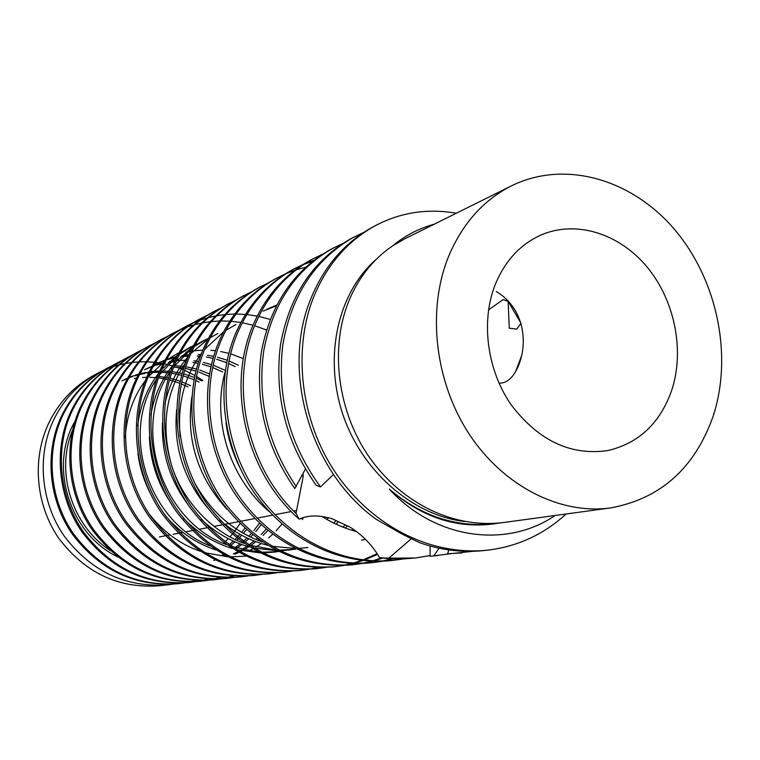 <?xml version="1.0" encoding="UTF-8"?>
<svg xmlns="http://www.w3.org/2000/svg" width="760" height="760" viewBox="0 0 760 760"><rect width="100%" height="100%" fill="white"/><g stroke="black" fill="none" stroke-linecap="round" stroke-linejoin="round"><path stroke-width="1.14" d="M511.537 185.81L404.728 238.858L392.454 245.965C372.723 259.483 358.045 278.188 348.412 302.091C329.669 349.077 337.687 412.499 369.759 457.833C402.99 504.497 454.47 528.77 503.719 522.5L610.575 507.927C660.497 498.721 694.659 468.245 713.051 416.48C733.106 355.737 717.288 279.822 674.586 229.52C631.95 179.274 565.012 159.476 511.537 185.81C483.236 200.136 462.175 223.877 448.352 257.032C426.769 310.678 434.901 381.909 469.252 434.188C503.661 486.486 560.357 514.871 610.575 507.927M389.348 489.145C421.154 516.857 455.506 528.485 492.423 524.048L495.805 523.583C457.14 528.029 421.648 516.543 389.348 489.145C436.012 540.236 507.376 548.236 555.17 515.48M499.747 522.975L495.805 523.583M495.007 285.142C480.766 321.727 487.075 369.863 510.967 404.538C538.222 440.505 570.447 455.858 607.667 450.585C638.314 443.488 659.547 423.748 671.365 391.372C684.931 351.633 675.203 301.445 647.625 267.672C620.075 233.909 576.678 219.763 541.339 234.878C520.258 244.235 504.82 260.993 495.007 285.142M488.537 309.871L503.177 299.563L508.117 301.34L509.267 328.234L516.733 329.108L520.904 323.38M499.016 383.154C505.647 383.334 511.233 379.363 515.774 371.241C528.494 348.764 526.917 310.004 496.337 291.517M322.325 254.305L311.239 259.749C285.133 274.008 265.743 295.811 253.052 325.156C226.442 386.394 245.062 471.741 299.126 519.146L296.001 513.447L303.145 476.71L303.002 473.575M313.623 258.485C287.46 272.783 268.014 294.642 255.303 324.073C229.719 383.22 245.803 465.167 296.001 513.447M167.741 584.829L158.783 585.798C118.104 588.601 84.692 572.66 58.558 537.985C35.682 504.564 31.872 459.03 48.63 423.367C58.928 402.068 74.062 386.023 94.031 375.231L97.822 373.217C77.862 384.123 62.928 400.14 53.02 421.258C36.699 456.684 40.974 503.206 64.448 536.37C91.361 571.596 125.789 587.755 167.741 584.829L172.558 584.193M202.882 380.513L196.403 376.352M194.855 375.449L184.623 370.32M183.236 369.731L176.928 367.327M171.75 365.683L164.321 363.85M161.158 363.242L159.609 362.985M159.087 362.9L155.41 362.406M154.337 362.292L147.155 361.788M146.157 361.76L139.479 361.836M138.557 361.883L132.316 362.416M131.461 362.52L125.628 363.441M124.82 363.603L119.358 364.847M118.598 365.047L113.468 366.567M112.755 366.795L107.939 368.552M107.264 368.818L102.733 370.776M102.096 371.07L97.822 373.217M111.967 365.835L106.295 368.714C86.061 379.772 70.927 396.026 60.895 417.477C44.374 453.454 48.754 500.764 72.599 534.489C99.94 570.313 134.891 586.739 177.431 583.775L183.834 582.967M107.521 368.058C87.248 379.135 72.096 395.428 62.044 416.926C45.486 452.988 49.884 500.403 73.777 534.214C101.194 570.123 136.211 586.596 178.838 583.623M122.208 360.401L116.308 363.385C95.769 374.613 80.408 391.144 70.224 412.993C53.466 449.635 57.959 497.857 82.251 532.247C110.105 568.784 145.654 585.542 188.898 582.54L195.557 581.685M117.591 362.71C97.004 373.958 81.614 390.526 71.421 412.414C54.625 449.141 59.137 497.486 83.486 531.962C111.406 568.584 147.031 585.39 190.361 582.378M132.848 354.749L126.72 357.846C105.859 369.255 90.26 386.08 79.923 408.329C62.919 445.654 67.545 494.836 92.293 529.929C120.678 567.197 156.855 584.297 200.82 581.248L207.746 580.355M128.05 357.143C107.141 368.572 91.513 385.434 81.168 407.731C64.125 445.151 68.77 494.456 93.575 529.625C122.027 566.989 158.289 584.145 202.34 581.077M143.925 348.878L137.541 352.099C116.346 363.679 100.501 380.808 90.022 403.484C72.751 441.522 77.52 491.692 102.752 527.506C131.68 565.544 168.501 583.005 213.218 579.899L220.419 578.977M138.928 351.367C117.686 362.966 101.811 380.133 91.304 402.866C74.014 440.99 78.793 491.292 104.082 527.193C133.095 565.326 169.993 582.844 214.795 579.728M155.448 342.76L148.808 346.113C127.262 357.884 111.169 375.326 100.529 398.43C83.002 437.209 87.903 488.423 113.639 524.98C143.146 563.815 180.633 581.656 226.119 578.503L233.624 577.533M150.243 345.344C128.659 357.143 112.537 374.623 101.868 397.784C84.312 436.658 89.234 488.006 115.026 524.656C144.609 563.597 182.191 581.486 227.762 578.322M160.522 339.881C138.633 351.842 122.284 369.607 111.473 393.176C93.689 432.706 98.743 485.003 124.991 522.357C155.088 562.02 193.277 580.25 239.552 577.049L247.37 576.033M167.447 336.395L162.023 339.084C140.087 351.072 123.7 368.875 112.879 392.502C95.057 432.136 100.13 484.566 126.445 522.015C156.617 561.792 194.892 580.07 241.271 576.859M266.513 330.001L254.628 325.698M253.023 325.233L242.316 322.724M240.853 322.477L231.107 321.271M229.776 321.176L220.837 320.967M219.621 320.986L211.384 321.547M210.263 321.67L202.654 322.838M201.609 323.048L194.56 324.719M193.591 324.985L187.036 327.085M186.133 327.408L180.044 329.849M179.208 330.22L173.527 332.966M179.968 329.755L172.748 333.383C150.489 345.543 133.874 363.651 122.892 387.685C104.832 428.022 110.048 481.441 136.838 519.612C167.552 560.149 206.464 578.788 253.565 575.529L261.716 574.465M174.306 332.548C152 344.736 135.356 362.881 124.355 386.983C106.257 427.414 111.492 480.985 138.349 519.26C169.148 559.911 208.155 578.597 255.351 575.329M270.218 319.409L258.79 316.397M257.241 316.084L246.886 314.564M245.47 314.431L236.008 314.022M234.716 314.032L226.024 314.488M224.836 314.602L216.828 315.742M215.726 315.941L208.316 317.632M207.299 317.908L200.431 320.065M199.49 320.397L193.116 322.933M192.232 323.313L186.304 326.183M193.03 322.829L185.487 326.61C162.849 338.979 145.968 357.428 134.814 381.957C116.47 423.12 121.856 477.726 149.207 516.753C180.566 558.201 220.229 577.258 268.175 573.942L276.697 572.831M187.112 325.745C164.435 338.133 147.516 356.63 136.344 381.226C117.962 422.493 123.367 477.242 150.793 516.382C182.239 557.944 221.986 577.068 270.047 573.743M206.673 315.59L198.787 319.533C175.769 332.12 158.593 350.93 147.279 375.972C128.639 418 134.197 473.831 162.136 513.75C194.17 556.149 234.612 575.662 283.442 572.289L292.344 571.111M200.488 318.63C177.422 331.236 160.218 350.094 148.875 375.202C130.197 417.344 135.784 473.337 163.799 513.37C195.918 555.892 236.455 575.462 285.399 572.081M212.686 312.151C189.268 324.947 171.807 344.128 160.303 369.712C141.379 412.642 147.126 469.756 175.674 510.625C208.411 554.011 249.65 573.99 299.402 570.561L308.712 569.325M220.932 308.028L214.472 311.201C190.998 324.026 173.498 343.263 161.975 368.913C143.013 411.948 148.78 469.233 177.412 510.216C210.235 553.736 251.579 573.781 301.445 570.342M235.866 300.115L227.23 304.418C203.395 317.442 185.63 337.022 173.945 363.156C154.717 407.027 160.664 465.49 189.857 507.338C223.326 551.779 265.401 572.242 316.094 568.746L325.85 567.444M229.093 303.43C205.209 316.474 187.406 336.11 175.693 362.32C156.427 406.305 162.402 464.949 191.672 506.92C225.236 551.484 267.425 572.024 318.24 568.518M251.503 291.821L242.45 296.324C218.186 309.577 200.127 329.565 188.243 356.288C168.701 401.137 174.866 461.016 204.725 503.899C238.963 549.423 281.912 570.408 333.583 566.856L343.815 565.478M244.397 295.288C220.086 308.57 201.98 328.615 190.076 355.404C170.496 400.377 176.691 460.446 206.634 503.453C240.968 549.128 284.031 570.181 335.834 566.608M267.909 283.128L258.409 287.841C233.709 301.33 215.317 321.746 203.243 349.077C183.388 394.953 189.781 456.323 220.333 500.279C255.369 546.962 299.24 568.489 351.927 564.87L362.662 563.417M260.452 286.757C235.695 300.276 217.274 320.748 205.171 348.156C185.278 394.155 191.7 455.715 222.347 499.814C257.488 546.649 301.463 568.242 354.284 564.614M285.142 273.999L275.148 278.939C249.992 292.676 231.287 313.538 219.013 341.506C198.825 388.455 205.466 451.383 236.749 496.479C269.287 543.039 320.777 567.806 371.184 562.78L373.654 562.514M305.491 267.245L296.144 269.828M294.861 270.247L286.311 273.495M277.295 277.799C252.092 291.565 233.339 312.483 221.036 340.537C200.811 387.619 207.48 450.747 238.868 495.995C271.5 542.697 323.123 567.549 373.663 562.514L382.47 561.241M312.474 261.316L303.401 264.584M302.166 265.107L293.873 268.992M295.003 268.385L292.742 269.591C267.121 283.584 248.073 304.902 235.59 333.545C215.07 381.606 221.968 446.177 254.03 492.48C287.365 540.274 340.005 565.716 391.428 560.586L403.303 558.961M313.519 260.499L304.484 263.872M303.259 264.404L294.994 268.385C269.315 282.416 250.23 303.791 237.728 332.519C217.16 380.731 224.095 445.502 256.253 491.967C289.693 539.923 342.475 565.44 394.031 560.3M173.251 584.089L178.182 583.167M178.134 583.699L183.122 583.005M183.844 582.882L188.964 581.885M184.566 582.844L189.686 581.885M190.427 581.723L195.681 580.412M189.63 582.454L194.816 581.732M195.567 581.6L200.887 580.545M196.308 581.561L201.637 580.545M202.407 580.374L207.869 578.996M201.581 581.163L206.976 580.403M207.755 580.269L213.284 579.158M214.082 578.977L219.763 577.476M208.525 580.231L214.064 579.158M214.871 578.977L220.552 577.524M214.006 579.813L219.621 579.015M220.428 578.873L226.185 577.704M227.021 577.514L232.93 575.928M301.216 518.757L301.483 518.234M221.236 578.844L227.002 577.714M227.839 577.524L233.757 575.975M302.404 519.517L303.392 517.617M226.936 578.408L232.778 577.581M254.458 575.424L260.813 574.512M300.418 570.447L307.676 569.373M309.766 569.145L317.252 567.549M317.167 568.632L324.767 567.492M334.704 566.722L342.674 565.525M343.824 565.307L352.041 563.426M353.229 563.103L361.694 560.424M362.919 559.977L377.102 553.717M344.974 565.278L353.2 563.464M354.397 563.15L362.881 560.557M364.106 560.13L377.549 554.401M353.106 564.737L361.466 563.464M362.681 563.226L371.308 561.212M372.552 560.861L381.444 557.982M363.878 563.198L372.523 561.26M373.777 560.928L382.698 558.125M372.419 562.637L381.206 561.288M382.479 561.042L391.552 558.875M383.743 561.003L392.834 558.933M392.73 560.433L401.974 558.999M448.818 549.927L447.507 554.031L472.834 551.313M447.555 553.736L461.938 552.938M439.033 548.197L433.779 555.921L430.046 556.301L448.39 554.002M433.779 555.921L438.083 555.531M411.264 538.764L388.825 558.192L379.572 557.726L391.495 558.866L403.36 558.952L415.473 557.982L430.065 555.56M388.825 558.192L415.473 557.982M430.046 556.301L430.122 546.022M379.572 557.726C372.514 545.385 362.7 535.202 350.132 527.174L332.234 518.804C319.409 514.928 308.37 515.042 299.126 519.146M456.313 213.237C427.68 208.278 400.843 212.334 375.801 225.425L373.008 226.917C345.353 242.012 324.852 265.401 311.514 297.065C280.772 368.676 308.769 471.133 376.551 519.536L402.306 534.194L419.434 542.63C440.819 550.183 462.317 552.824 483.94 550.553L487.169 550.211C517.294 546.668 543.609 534.603 566.124 513.988M375.801 225.425C348.089 240.568 327.541 264.014 314.174 295.792C292.201 349.115 300.409 421.467 336.081 473.48C373.179 527.183 431.119 555.797 487.169 550.211M375.877 259.635C338.228 292.714 323.665 355.338 342.427 413.202C360.971 470.041 411.777 515.251 464.398 521.483M392.454 245.965C405.137 235.562 419.111 228.285 434.397 224.124M342.427 243.656L330.733 249.384C293.426 270.608 270.303 304.836 261.345 352.07C254.714 401.365 265.858 446.851 294.785 488.528L305.406 469.062M363.651 232.427L351.291 238.459C313.034 260.243 289.455 295.573 280.535 344.46C274.065 395.447 285.95 442.396 316.179 485.298L320.483 486.932L333.507 474.43M520.723 322.772L508.117 301.34M333.241 248.054C296.067 269.192 272.935 303.269 263.824 350.284C257.003 399.389 267.834 444.847 296.334 486.656M353.932 237.053C315.219 259.113 291.517 294.994 282.834 344.679C276.688 396.454 289.237 443.868 320.483 486.932M302.1 475.294L303.145 476.71M190.703 385.748L181.688 381.738M180.167 381.168L169.945 378.176M168.53 377.862L158.954 376.418M72.504 430.35C55.252 471.561 71.544 525.483 110.475 550.715M223.487 543.343L224.057 542.82M225.093 541.851L228.314 538.65M229.928 536.921L232.199 534.318M233.196 533.121L239.951 523.716M201.96 380.902L196.555 378.337M194.436 377.445L183.616 373.834M182.125 373.454L172.055 371.602M170.658 371.44L162.412 370.965M159.752 370.984L154.935 371.222M153.149 371.383L150.48 371.697M149.169 371.877L147.982 372.067M146.309 372.362L141.493 373.397M138.605 374.167L135.423 375.136M133.969 375.63L129.086 377.511M127.68 378.109L124.441 379.63M230.46 545.689L235.059 541.842M236.721 540.312L238.06 539.03M239.124 537.975L241.737 535.239M243.399 533.378L246.42 529.73M209.456 373.834L199.766 370.053M196.384 369.027L185.773 366.709M184.3 366.491L174.277 365.702M223.421 555.531L224.457 555.056M236.759 548.178L241.88 544.531M244.834 542.184L248.776 538.726M250.515 537.073L252.652 534.926M255.712 531.591L261.221 524.704M225.292 370.415L213.883 365.455M211.375 364.601L203.433 362.416M198.607 361.456L193.914 360.781M186.599 360.249L177.08 360.468M175.075 360.648L169.594 361.389M162.63 362.852L157.719 364.258M156.142 364.781L153.539 365.712M152.048 366.291L145.816 369.065M234.992 554.183L238.858 552.396M240.169 551.75L241.841 550.876M243.57 549.927L248.824 546.744M250.581 545.575L255.911 541.661M257.697 540.217L258.647 539.419M263.084 535.401L267.872 530.461M238.374 365.237L228.931 360.905M227.155 360.231L217.597 357.257M213.617 356.345L207.527 355.309M200.982 354.663L198.312 354.54M188.917 354.758L181.972 355.575M177.08 356.497L169.556 358.492M165.034 360.05L163.134 360.791M161.595 361.427L154.27 364.895L160.198 362.235M193.486 345.524L179.588 354.169M177.393 355.87L159.6 374.699M156.607 379.116C120.023 431.519 147.564 521.597 209.959 545.851M326.923 519.45L328.405 517.702M207.404 338.647L194.303 346.541M192.071 348.213L173.935 366.558M170.876 370.842C130.9 424.735 160.445 521.008 226.623 544.663M231.828 546.611L258.552 552.111M261.497 552.283L278.939 551.551M335.967 524.125L338.058 522.082M185.82 362.273C165.614 392.274 160.854 426.616 171.56 465.31C182.343 500.327 211.498 531.496 244.026 543.352M249.223 545.148L276.022 550.069M278.996 550.183L295.621 549.242M345.135 527.981L347.349 526.167M235.97 324.548L225.891 330.324M223.544 331.92L204.668 349.353M201.486 353.372C184.272 376.599 177.175 404.358 180.225 436.639M194.55 482.695C210.814 511.812 233.377 531.553 262.238 541.899M354.454 531.05L355.186 530.565M276.735 305.035L267.254 309.092M225.995 423.073C228.218 438.738 232.826 453.549 239.837 467.514M187.948 386.935L181.25 383.847M179.721 383.23L169.442 379.924M168.026 379.572L158.431 377.872M157.101 377.729L149.739 377.292M146.699 377.302L142.557 377.501M136.582 378.147L134.254 378.518M74.907 421.477C48.668 465.851 69.217 533.947 117.895 556.985M199.101 382.137L195.633 380.437M194 379.705L183.103 375.734M181.611 375.307L171.513 373.188M170.116 372.989L161.386 372.286M159.22 372.248L153.852 372.4M152.057 372.533L149.995 372.723M148.694 372.875L146.851 373.122M145.179 373.378L139.564 374.519M138.254 374.841L134.225 375.972M132.762 376.438L128.915 377.805M127.547 378.347L121.885 380.893M229.14 544.778L233.358 541.091M235.02 539.514L236.616 537.918M237.661 536.826L239.98 534.28M241.632 532.351L244.824 528.314M209.038 376.323L198.92 372.058M195.871 371.051L185.212 368.419M183.739 368.163L173.717 367.118M172.32 367.061L171.494 367.042M221.815 555.303L223.459 554.505M235.077 547.675L240.169 543.903M243.428 541.186L247.009 537.909M248.729 536.208L251.113 533.691M253.878 530.547L259.521 523.127M222.689 371.982L213.028 367.622M210.862 366.814L202.473 364.268M198.027 363.27L192.869 362.406M186.019 361.741L184.053 361.646M174.534 361.836L168.378 362.52M161.367 363.859L156.427 365.17M154.84 365.665L153.282 366.177M151.829 366.69L144.438 369.769M213.731 560.386L215.412 560.015M233.329 553.964L237.785 551.788M239.058 551.105L240.131 550.515M241.861 549.528L247.076 546.24M248.919 544.958L254.115 540.977M255.892 539.476L257.174 538.356M261.24 534.508L266.228 529.102M235.173 366.615L228.437 363.403M226.641 362.662L216.629 359.252M213.028 358.33L206.464 357.038M200.383 356.288L197.173 356.07M188.347 356.05L180.709 356.763M176.605 357.438L175.161 357.722M173.375 358.102L168.216 359.452M164.768 360.544L161.747 361.627M248.767 550.933L252.728 548.872M255.901 547.048L261.335 543.524M268.669 537.852L272.688 534.242M276.079 530.86L281.988 524.067M243.304 358.644L231.458 354.122M228.807 353.352L220.695 351.51M215.441 350.721L210.891 350.293M202.815 350.103L193.582 350.787M190.56 351.224L185.886 352.127M178.106 353.124L166.174 360.221M164.16 361.684L148.057 377.093M145.379 380.513C133.361 396.634 126.644 415.587 125.248 437.37M149.131 513.931C163.257 531.839 180.262 544.283 200.146 551.247M204.497 552.653L227.639 556.757M230.251 556.88L245.965 556.12M190.788 346.864L180.186 353.029M178.125 354.464L161.709 369.531M158.973 372.856C147.231 387.894 140.125 405.593 137.665 425.942M137.94 453.691C139.783 467.552 143.849 480.624 150.129 492.917M165.965 516.42C180.262 532.589 196.906 543.761 215.897 549.927M324.681 518.139L325.565 517.047M204.012 340.328L194.835 345.534M192.726 346.949L175.978 361.674M173.195 364.904C161.623 379.088 154.185 395.741 150.898 414.874M149.387 436.753C150.157 459.828 156.769 481.051 169.233 500.441M183.274 518.149C197.657 532.874 214.016 542.991 232.341 548.501M236.692 549.698L260.043 552.881M262.723 552.909L276.07 551.95M333.697 523.042L335.797 520.885M217.816 333.507L210.188 337.744M208.022 339.122L190.921 353.505M188.09 356.659C176.605 370.101 168.881 385.861 164.92 403.959M162.469 422.645C161.367 452.912 169.917 480.282 188.109 504.754M201.181 519.317C215.593 532.808 231.714 542.013 249.527 546.943M253.878 548.045L277.372 550.762M280.079 550.734L291.631 549.793M342.827 527.089L344.983 525.245M176.652 409.573C173.28 446.224 183.511 478.904 207.357 507.604M219.773 520.049C234.175 532.447 250.087 540.844 267.51 545.262M271.861 546.269L295.517 548.501M298.262 548.416L307.895 547.533M352.108 530.347L353.505 529.378M191.833 396.948C185.877 439.555 197.666 477.09 227.192 509.542M276.345 305.786L263.178 311.106M225.074 371.972C211.793 420.375 229.358 477.974 269.202 511.575M361.494 540.103L365.608 539.448M321.869 516.42C332.776 523.288 344.375 528.361 356.649 531.649M521.075 358.026L520.933 357.533M159.476 536.911L165.072 535.838M166.696 535.524L170.022 534.888M173.175 534.28L178.334 533.283M180.034 532.95L182.856 532.408M186.152 531.781L192.223 530.613M194 530.261L196.261 529.834M199.709 529.169L206.767 527.811M208.63 527.45L210.273 527.126M213.883 526.433L222.015 524.865M223.972 524.495L238.023 521.788M240.084 521.389L254.856 518.548M257.022 518.13L272.574 515.128M274.854 514.691L291.241 511.537M293.645 511.072L296.324 510.558M515.774 371.241L521.683 355.547M160.531 339.881L162.032 339.084M212.686 312.141L214.472 311.201"/></g></svg>
